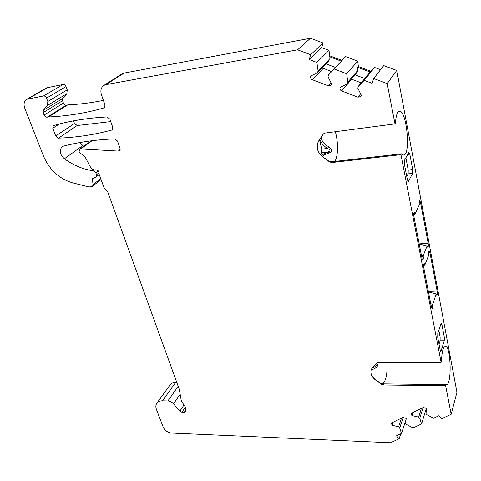 <?xml version="1.0" encoding="UTF-8"?>
<svg xmlns="http://www.w3.org/2000/svg" width="481" height="481" viewBox="0 0 481 481"><rect width="100%" height="100%" fill="white"/><g stroke="black" fill="none" stroke-linecap="round" stroke-linejoin="round"><path stroke-width="0.72" d="M372.15 367.845L373.28 367.304L374.32 368.735C377.717 366.907 378.445 365.049 376.503 363.155M372.066 367.959L370.977 370.586M405.874 157.744L408.219 170.021L408.122 173.875L406.77 176.497M412.626 173.413L408.291 181.662L407.419 179.888L404.407 164.225L404.509 160.251L408.94 152.351L409.818 154.185L412.716 169.552L412.626 173.413L408.122 173.875M321.356 155.64C322.414 154.696 324.525 153.529 327.699 152.14L321.53 152.88L320.286 154.515M321.53 152.88L321.735 149.158L319.486 139.646M440.746 324.435L441.907 324.41L441.336 323.184L441.011 323.623L437.794 333.561L437.74 337.361L440.211 350.18L440.776 351.358L441.119 350.871L444.246 340.74L440.091 340.788L440.139 337.097L438.846 330.315M66.041 86.574L46.543 98.124C45.839 96.609 44.823 95.887 43.494 95.966L26.738 99.29L46.675 87.831L63.095 84.488C64.388 84.403 65.374 85.101 66.041 86.574L67.238 89.863L66.823 93.717L62.783 98.437L62.542 100.715L63.42 103.09C64.081 104.533 65.049 105.219 66.33 105.153L67.677 104.918C79.605 104.323 91.51 102.808 103.397 100.379M310.461 38.252L297.595 49.82L105.94 84.626L103.842 85.426L122.096 73.864L124.146 73.076L310.461 38.252L323.034 42.947L321.645 47.619L328.998 50.373L329.732 55.82L342.003 60.432L345.629 56.602L357.726 61.135L358.375 66.582L370.809 71.254L374.579 67.448L380.561 69.691M297.595 49.82L310.648 54.744L309.247 59.566L316.883 62.452L318.079 70.881L317.514 72.781L310.762 75.986L310.624 76.455C310.347 77.934 310.9 79.01 312.289 79.702L328.367 85.852L330.964 85.299L331.619 83.953L327.988 76.768L328.571 74.874L334.151 68.987L346.711 73.743L347.775 82.173L347.162 84.067L340.211 87.235L340.061 87.704C339.748 89.177 340.295 90.26 341.696 90.951L357.99 97.192L360.792 96.495L361.351 95.304L357.78 88.107L358.411 86.213L364.213 80.363L372.041 83.321L373.695 78.517L383.736 65.608L396.735 70.46L387.205 83.616L394.997 123.9L324.982 133.081L323.424 133.862M426.358 408.177L421.572 423.911L419.769 418.32L418.668 417.117L412.037 415.566L411.327 413.708L412.025 412.963L423.286 407.461L426.623 408.471L425.98 413.594L427.08 414.802L433.567 418.223L438.991 415.65L441.75 418.692L451.166 414.267L456.95 392.328L396.735 70.46M176.798 382.473L175.649 382.461C173.184 382.467 171.344 383.249 170.136 384.812L156.896 403.138C155.688 404.852 155.537 406.95 156.439 409.421L163.179 427.08C164.869 430.555 167.659 432.551 171.543 433.056L390.596 442.748L399.146 438.726L396.464 435.822L401.515 433.423L399.687 427.964L403.258 417.292M79.858 142.568L83.616 146.344M73.527 120.857L74.483 123.467L77.176 125.529L110.756 121.585M58.508 138.143C76.281 137.464 93.975 134.788 111.598 130.111L112.145 129.852L112.728 127.285L109.921 119.18L107.016 116.949C87.921 117.965 70.16 120.815 53.722 125.499L53.319 125.679L52.778 128.241L55.724 136.009L58.508 138.143L77.176 125.529M185.558 410.323L184.229 412.307L185.425 411.796L185.612 411.045L185.311 406.956L181.355 401.046L179.323 389.448L107.594 191.468L104.022 187.668L98.906 173.587C99.152 171.386 98.154 170.124 95.905 169.793L93.927 170.046L91.137 168.344L84.794 156.445L79.431 152.525L79.118 151.671L79.618 149.23L80.7 148.942L118.284 151.088L119.492 150.745L120.022 148.298L117.52 141.089L114.652 138.889C96.459 139.622 79.461 142.015 63.654 146.074L62.217 146.717C58.989 150.331 59.71 154.353 64.388 158.784C73.184 165.079 82.341 169.017 91.859 170.587L92.785 169.871M184.229 412.307L181.92 412.235L179.804 411.159L173.515 403.824C171.891 402.044 170.009 401.088 167.869 400.95L162.494 400.817C159.981 400.799 158.111 401.569 156.896 403.138M421.572 423.911L413.065 427.946L406.722 424.585L405.633 423.394L406.186 418.41L402.928 417.412L392.093 422.709L391.438 423.394L392.141 425.24L398.599 426.785L399.687 427.964M451.166 414.267L445.653 385.75L383.549 384.98L383.976 383.868L446.374 384.68C452.074 385.389 450.95 345.478 445.328 346.362C443.157 346.981 441.871 351.942 441.468 361.237L441.131 362.361L378.294 362.367L376.653 362.993L371.392 369.137C370.021 373.142 371.47 376.809 375.739 380.152L381.637 384.343L383.549 384.98M441.131 362.361L400.95 154.672L331.83 162.542L329.689 161.965L322.967 157.221C317.039 152.224 315.71 146.609 318.981 140.38L323.19 134.163M373.695 78.517L387.205 83.616M103.842 85.426C101.016 87.5 100.222 90.62 101.455 94.787L105.014 105.038L104.365 107.738L103.884 107.954C85.504 113.161 67.039 116.161 48.491 116.955L67.677 104.918M46.543 98.124L47.817 101.503L47.451 105.453L43.38 110.269L43.17 112.608L44.102 115.049C44.799 116.528 45.803 117.244 47.114 117.184L48.491 116.955M26.738 99.29C24.05 101.148 23.395 104.136 24.784 108.243L43.38 155.862C49.459 169.787 59.091 178.746 72.282 182.744L88.949 186.983L92.496 186.339L93.067 184.704L92.364 179.154L92.659 178.319L96.086 177.008L96.531 174.711L95.881 172.938L93.488 170.845L91.859 170.587M439.045 344.113L440.091 340.788M419.21 243.999L427.098 245.995L423.154 255.772L423.244 256.517C423.406 258.562 423.238 259.746 422.745 260.059L422.023 258.586L413.919 216.57C413.594 214.237 413.72 212.824 414.303 212.337L414.953 213.342L413.804 213.432M414.953 213.342L415.127 213.931L419.324 204.756L419.24 203.998C419.077 202.038 419.228 200.908 419.697 200.619L420.472 202.248L428.174 243.32L419.192 243.897M394.997 123.9L395.49 123.112C395.935 115.813 397.216 111.881 399.338 111.315C406.643 109.542 411.039 155.11 403.625 155.074L401.419 153.836L332.419 161.718L328.8 161.111L323.07 157.095C318.001 153.253 316.306 148.364 317.965 142.418L323.46 133.838M400.95 154.672L401.419 153.836M445.653 385.75L445.977 384.602M428.457 291.937L436.141 293.945L432.563 305.092L431 305.14M436.141 293.945L436.772 295.208C437.307 294.703 437.427 293.332 437.139 291.089L429.858 252.284L429.172 250.835C428.709 251.142 428.553 252.284 428.715 254.269L428.793 254.99L424.909 264.899L424.182 263.498C423.611 264.003 423.478 265.422 423.791 267.749L431.433 307.371L432.07 308.682C432.557 308.351 432.726 307.155 432.563 305.092M427.098 245.995L427.813 247.42C428.355 246.939 428.475 245.575 428.174 243.32M441.907 324.41L444.288 337.043L444.246 340.74M323.034 42.947L310.648 54.744M309.247 59.566L321.645 47.619M316.883 62.452L328.998 50.373M374.579 67.448L364.213 80.363M345.629 56.602L334.151 68.987M346.711 73.743L357.726 61.135M318.079 70.881L329.202 59.452L328.487 61.454L317.514 72.781M329.732 55.82L329.028 56.542L329.202 59.452M329.028 56.542L341.324 61.165L342.003 60.432M328.571 74.874L341.324 61.165M326.106 63.913L335.461 67.448M322.264 67.875L331.577 71.633M358.411 86.213L370.809 71.254M370.196 72.018L357.732 67.334L357.888 70.256L357.142 72.258L347.162 84.067M354.972 74.82L364.646 78.475M357.732 67.334L358.375 66.582M347.775 82.173L357.888 70.256M351.346 79.112L361.129 82.84M400.787 433.772L399.146 438.726M406.042 419.679L401.515 433.423M419.769 418.32L423.1 407.551M418.668 417.117L421.392 408.387M412.037 415.566L413.035 412.47M392.141 425.24L393.211 422.162M398.599 426.785L401.527 418.097M371.38 369.18C370.268 372.528 371.152 375.619 374.032 378.445L380.844 383.519L383.976 383.868M387.037 362.367C387.464 374.02 385.978 381.162 382.593 383.802M371.23 369.979L374.32 368.735M372.595 367.298L373.28 367.304C376.25 366.396 377.002 365.356 375.529 364.183M322.216 156.415C323.551 155.225 325.763 154.13 328.842 153.132L327.699 152.14C330.886 151.022 330.796 149.795 327.423 148.461L328.691 146.687C324.158 144.432 321.651 141.258 321.17 137.163M328.842 153.132C332.389 151.587 332.341 149.441 328.691 146.687M321.735 149.158L327.423 148.461C323.569 145.923 321.025 142.839 319.793 139.201M335.323 131.722C338.438 142.081 338.191 156.854 334.77 161.454M430.717 303.649L432.485 304.377M424.909 264.899L423.617 265.476M421.344 255.062L423.154 255.772M415.127 213.931L413.732 214.634M407.972 181.457L408.567 181.403M412.716 169.552L408.219 170.021M111.598 130.111L112.584 129.389M55.724 136.009L74.483 123.467M59.289 124.002L52.778 128.241M420.472 202.248L419.167 202.363M328.367 85.852L331.06 82.846M312.289 79.702L323.148 68.434M310.624 76.455L311.363 75.703M357.99 97.192L360.618 93.831M341.696 90.951L351.599 79.227M340.061 87.704L340.626 87.043M63.095 84.488L43.494 95.966M28.331 98.719L48.238 87.265M105.94 84.626L124.146 73.076M100.709 178.541L93.067 184.704M92.364 179.154L94.09 177.784M99.05 172.715L96.531 174.711M98.364 170.983L95.881 172.938M94.631 169.955L93.488 170.845M64.388 158.784L82.642 145.653M118.284 151.088L120.142 149.639M92.075 140.717L80.7 148.942M185.329 407.185L181.92 412.235M183.958 405.038L179.804 411.159M180.165 394.27L173.515 403.824M178.204 386.351L167.869 400.95M175.649 382.461L162.494 400.817M411.76 415.265L412.596 412.686M391.871 424.945L392.767 422.378M47.817 101.503L67.238 89.863M47.451 105.453L66.823 93.717M43.38 110.269L62.783 98.437M43.17 112.608L62.542 100.715M47.114 117.184L66.33 105.153M44.102 115.049L63.42 103.09M104.768 107.359L103.884 107.954M381.637 384.343L381.884 383.712M440.398 350.877L441.119 350.871M444.288 337.043L440.139 337.097M407.678 154.425L409.818 154.185M331.83 162.542L332.419 161.718M329.689 161.965L330.026 161.502M429.19 292.057L428.727 293.332M437.139 291.089L428.361 291.426M429.858 252.284L428.661 252.357M424.747 264.358L423.719 264.412M423.244 256.517L421.645 256.607M419.961 244.107L419.462 245.304M101.034 179.437L92.496 186.339M99.236 174.501L96.086 177.008M91.27 140.819L79.618 149.23M381.974 383.916L383.946 383.934"/></g></svg>
